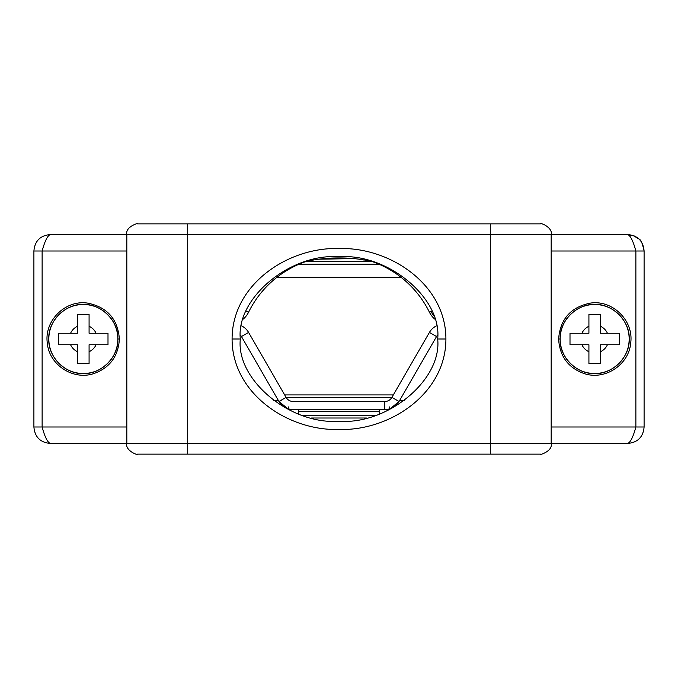 <?xml version="1.0" encoding="UTF-8"?>
<svg xmlns="http://www.w3.org/2000/svg" width="678" height="678" viewBox="0 0 678 678"><rect width="100%" height="100%" fill="white"/><g stroke="black" fill="none" stroke-linecap="round" stroke-linejoin="round"><path stroke-width="1.02" d="M241.58 325.881A16.45 16.45 0 0 1 248.58 332.423L241.453 336.534A8.221 8.221 0 0 0 240.427 335.118M241.453 336.534L278.963 401.503L286.091 397.384L248.58 332.423M384.79 401.503L293.21 401.503A8.221 8.221 0 0 1 286.091 397.384L391.909 397.384A8.221 8.221 0 0 1 384.79 401.503L384.79 409.724A16.45 16.45 0 0 0 399.037 401.503L436.547 336.534L429.42 332.423A16.45 16.45 0 0 1 436.42 325.881M281.099 400.571L278.963 401.503L287.989 408.876L278.963 401.503A16.45 16.45 0 0 0 293.21 409.724L387.477 409.504M437.573 335.118A8.221 8.221 0 0 0 436.547 336.534M429.42 332.423L391.909 397.384L399.037 401.503L390.011 408.876L399.037 401.503L397.698 403.469M298.701 414.072L298.701 409.724M311.617 418.004L366.383 418.004M379.299 414.072L379.299 409.724M287.989 408.876L293.21 409.724L287.989 408.876L288.777 406.834L287.989 408.876M284.658 394.918L393.342 394.918M390.011 408.876L389.223 406.834L390.011 408.876L384.79 409.724L387.943 409.419M326.872 418.004L347.577 418.004L326.872 418.004M248.555 312.253A100.793 100.793 0 0 1 305.973 261.505A100.793 100.793 0 0 0 248.555 312.253A21.382 21.382 0 0 1 243.258 319.075A21.382 21.382 0 0 0 248.555 312.253L246.173 311.083M372.01 261.7L305.99 261.7L372.01 261.7C353.975 256.691 324.025 256.691 305.99 261.7L304.88 261.894M429.445 312.253A21.382 21.382 0 0 0 434.742 319.075A21.382 21.382 0 0 1 429.445 312.253A100.793 100.793 0 0 0 372.027 261.505A100.793 100.793 0 0 1 429.445 312.253L430.92 311.524L433.615 315.617M359.832 259.36L360.815 259.505M361.035 259.538L361.696 259.649M361.916 259.682L362.594 259.793M362.798 259.827L363.883 260.013M366.493 260.496L367.518 260.699M319.372 259.191L353.848 258.615M431.827 311.083L430.92 311.524M119.396 339L117.836 339L119.396 339C117.769 318.923 107.082 306.948 87.36 303.074C65.258 299.769 44.129 320.762 47.291 342.89C48.943 364.739 73.105 380.663 93.793 373.586C109.751 367.917 118.286 356.391 119.396 339M58.655 339L58.655 333.245L70.588 333.245A13.984 13.984 -0 0 1 77.572 326.262L77.572 314.329L89.081 314.329L89.081 326.262A13.984 13.984 -0 0 1 96.064 333.245L107.997 333.245L107.997 344.755L96.064 344.755A13.984 13.984 0.1 0 1 89.081 351.738L89.081 363.671L77.572 363.671L77.572 351.738A13.984 13.984 -0.1 0 1 70.588 344.755L58.655 344.755L58.655 339M58.655 333.245L77.572 333.245L77.572 326.262M77.572 314.329L89.081 314.329L89.081 333.245L96.064 333.245M107.997 333.245L107.997 344.755M89.081 351.738L89.081 344.755L96.064 344.755M89.081 363.671L77.572 363.671M70.588 344.755L77.572 344.755L77.572 351.738M570.003 339L570.003 333.245L581.936 333.245A13.984 13.984 -0 0 1 588.919 326.262L588.919 314.329L600.428 314.329L600.428 326.262A13.984 13.984 -0 0 1 607.412 333.245L619.345 333.245L619.345 344.755L607.412 344.755A13.984 13.984 0.1 0 1 600.428 351.738L600.428 363.671L588.919 363.671L588.919 351.738A13.984 13.984 -0.1 0 1 581.936 344.755L570.003 344.755L570.003 339M570.003 333.245L588.919 333.245L588.919 326.262M588.919 314.329L600.428 314.329L600.428 333.245L607.412 333.245M619.345 333.245L619.345 344.755M600.428 351.738L600.428 344.755L607.412 344.755M600.428 363.671L588.919 363.671M581.936 344.755L588.919 344.755L588.919 351.738M560.164 339L558.604 339L560.164 339C559.096 356.687 576.986 374.578 594.674 373.51C612.361 374.578 630.252 356.687 629.184 339C630.252 321.313 612.361 303.422 594.674 304.49C576.986 303.422 559.096 321.313 560.164 339M558.604 339C560.231 318.923 570.918 306.948 590.64 303.074C612.743 299.769 633.871 320.762 630.71 342.89C629.057 364.739 604.895 380.663 584.207 373.586C568.249 367.917 559.714 356.391 558.604 339M49.926 443.437L50.35 443.437C40.29 442.539 34.807 437.056 33.9 426.996L42.121 426.996C44.867 437.056 47.604 442.531 50.35 443.437L126.828 443.437C124.888 450.268 137.676 455.633 137.524 454.133L187.687 454.133L187.687 234.563L50.358 234.563C47.604 235.461 44.867 240.944 42.121 251.004L33.9 251.004C34.807 240.944 40.29 235.461 50.35 234.563L49.926 234.563M183.984 454.133L188.509 454.133L183.984 454.133M33.9 426.996L33.9 251.004M576.664 443.437L551.172 443.437C553.07 451.624 538.069 455.624 540.476 454.133L187.687 454.133L490.313 454.133L490.313 234.563L551.172 234.563L551.172 443.437L627.642 443.437C630.396 442.539 633.133 437.056 635.879 426.996L635.879 251.004C633.133 240.944 630.396 235.469 627.65 234.563L551.172 234.563C553.062 227.876 540.68 222.401 540.476 223.867L490.313 223.867L490.313 234.563L187.687 234.563L187.687 223.867L540.476 223.867M298.083 413.834L298.701 413.834M379.299 413.834L379.917 413.834M551.172 426.996L644.1 426.996C643.193 437.056 637.71 442.539 627.65 443.437L628.074 443.437M644.1 426.996L644.1 251.004L551.172 251.004M437.683 339C442.098 379.688 387.824 424.911 339 421.241C290.176 424.911 235.902 379.688 240.317 339C235.902 298.312 290.176 253.089 339 256.759C387.824 253.089 442.098 298.312 437.683 339L445.912 339C445.921 393.706 389.63 431.2 338.678 429.462C287.93 430.92 232.062 393.46 232.088 339C232.079 284.294 288.37 246.8 339.322 248.538C390.07 247.08 445.938 284.54 445.912 339M551.172 443.437L101.336 443.437M126.828 443.437L126.828 234.563C124.93 226.376 139.931 222.376 137.524 223.867L187.687 223.867M494.016 223.867L489.491 223.867L494.016 223.867M627.65 234.563C637.71 235.461 643.193 240.944 644.1 251.004C640.659 235.961 639.956 240.961 634.481 236.046L627.667 234.563L551.172 234.563M378.875 264.166L299.125 264.166M375.468 415.419L302.532 415.419M379.299 411.453L298.701 411.453M48.833 339A34.493 34.493 0 0 1 100.573 309.126A34.493 34.493 0 0 1 100.573 368.874A34.493 34.493 0 0 1 48.833 339C47.748 356.687 65.639 374.578 83.326 373.51C101.014 374.578 118.904 356.687 117.836 339C118.904 321.313 101.014 303.422 83.326 304.49C65.639 303.422 47.748 321.313 48.816 339M560.181 339A34.493 34.493 0 0 1 611.92 309.126A34.493 34.493 0 0 1 611.92 368.874A34.493 34.493 0 0 1 560.181 339M540.476 454.133L490.313 454.133M126.828 251.004L42.121 251.004L42.121 426.996L126.828 426.996M232.088 339L240.317 339M126.828 234.563L50.358 234.563M404.274 400.681L399.512 400.681M278.489 400.681L273.726 400.681M276.929 277.319L401.071 277.319"/></g></svg>
